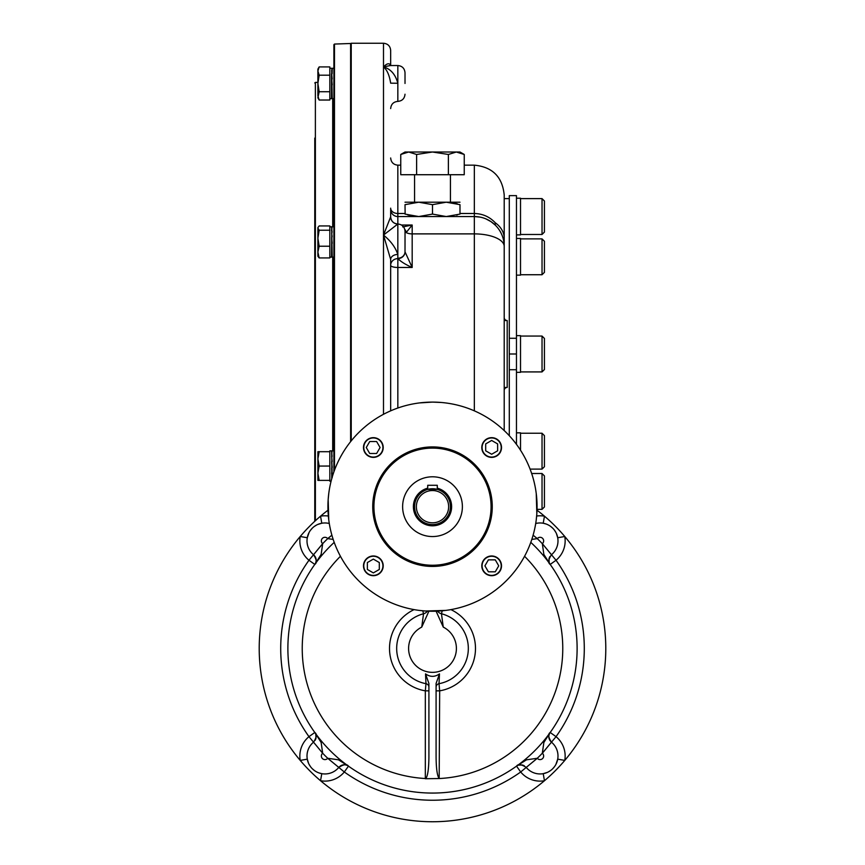 <?xml version="1.0" encoding="UTF-8"?>
<svg xmlns="http://www.w3.org/2000/svg" width="865" height="865" viewBox="0 0 865 865"><rect width="100%" height="100%" fill="white"/><g stroke="black" fill="none" stroke-linecap="round" stroke-linejoin="round"><path stroke-width="1.3" d="M333.901 61.177L333.901 51.013M333.901 471.836L333.901 44.666L334.474 44.061L334.474 470.246M314.774 242.222L314.774 280.065M314.774 427.916L314.774 465.759M314.774 148.769L314.774 149.959M314.774 150.023L314.774 149.191M314.774 236.264L314.774 150.056M314.774 138.108L314.774 521.281M332.203 477.707L331.684 451.552M331.792 478.486L332.019 477.707M332.084 471.858L332.009 472.658M332.074 466.105L332.009 466.927M331.825 469.003L331.749 469.868M332.063 460.515L332.009 461.056M331.814 463.143L331.749 463.954M331.522 451.595L332.041 450.914L331.933 452.611M331.684 452.611L332.106 456.331M331.684 456.331L332.16 461.542M331.868 452.536L331.76 478.237M331.976 472.366L332.063 471.576M331.738 469.814L331.814 468.949M331.998 466.862L332.074 466.04M331.684 461.542L332.203 467.424M332.041 477.61L331.587 472.96M331.933 450.87L329.835 450.87L329.835 481.221L331.068 481.221M331.673 463.089L331.738 462.278M331.673 469.003L331.749 468.138M331.933 466.04L331.998 465.229M331.933 471.858L332.009 471.025M332.084 226.76L333.901 226.76L333.901 255.272M332.203 257.046L331.684 227.441M332.084 252.667L332.009 253.272M332.084 247.747L332.009 248.547M331.825 250.363L331.749 251.088M332.074 241.995L332.009 242.816M331.825 244.892L331.749 245.757M332.084 236.123L332.009 236.956M331.814 239.032L331.749 239.843M331.825 233.507L331.749 234.253M331.522 227.495L332.041 226.803L331.933 228.501M331.695 254.732L331.76 254.126M331.944 252.785L332.03 252.191M331.76 239.994L331.836 239.205M332.019 237.118L332.095 236.286M331.782 234.599L331.868 233.885M331.684 228.501L332.106 232.231M331.684 237.432L332.203 243.325M331.868 228.425L331.522 256.375M317.887 227.592L319.163 225.938L329.835 225.938L329.835 257.11L331.933 257.11M331.522 230.371L332.041 227.495M331.673 233.507L331.749 232.782M331.673 238.978L331.738 238.167M331.933 236.123L332.009 235.323M331.673 244.892L331.749 244.027M331.933 241.94L331.998 241.119M331.673 250.363L331.749 249.617M331.933 247.747L332.009 246.925M331.933 252.667L332.009 252.029M331.976 69.957L332.074 73.547M332.203 68.346L332.106 73.752M332.203 98.578L331.684 70.033M332.084 94.199L332.009 94.804M332.084 89.279L332.009 90.079M331.825 91.895L331.749 92.62M332.074 83.527L332.009 84.348M331.825 86.424L331.749 87.289M331.814 80.564L331.749 81.375M331.76 81.526L331.836 80.737M332.019 78.65L332.041 78.088M331.717 92.382L331.792 91.625M331.976 89.787L332.063 88.998M331.738 87.235L331.814 86.37M331.998 84.283L332.074 83.462M331.684 73.752L332.16 78.964M331.684 78.964L332.203 84.846M331.933 68.292L329.835 68.292L329.835 98.642L331.933 98.642M331.673 80.51L331.738 79.742M331.673 86.424L331.749 85.559M331.933 83.462L331.998 82.651M331.673 91.895L331.749 91.149M331.933 89.279L332.009 88.446M331.933 94.199L332.009 93.561M331.522 97.907L331.533 73.784M331.868 69.957L332.041 68.335M331.825 75.039L331.749 74.314M437.279 485.287L427.721 485.287L427.721 489.395L437.279 489.395L437.279 485.287M416.368 506.674A16.132 16.132 0 0 1 440.566 492.704A16.132 16.132 0 0 1 440.566 520.654A16.132 16.132 0 0 1 416.368 506.674M414.573 506.674A17.927 17.927 0 0 1 441.464 491.147A17.927 17.927 0 0 1 441.464 522.201A17.927 17.927 0 0 1 414.573 506.674M402.625 506.674A29.875 29.875 0 0 1 447.443 480.799A29.875 29.875 0 0 1 447.443 532.548A29.875 29.875 0 0 1 402.625 506.674M373.345 437.658A9.861 9.861 0 0 0 364.803 452.449A9.861 9.861 0 0 0 381.887 452.449A9.861 9.861 0 0 0 373.345 437.658M501.516 447.519A9.861 9.861 0 0 0 491.655 437.658A9.861 9.861 0 0 0 481.794 447.519A9.861 9.861 0 0 0 491.655 457.38A9.861 9.861 0 0 0 501.516 447.519M491.655 575.69A9.861 9.861 0 0 0 501.516 565.84A9.861 9.861 0 0 0 491.655 555.979A9.861 9.861 0 0 0 481.794 565.84A9.861 9.861 0 0 0 491.655 575.69M363.484 565.84A9.861 9.861 0 0 0 373.345 575.69A9.861 9.861 0 0 0 383.206 565.84A9.861 9.861 0 0 0 373.345 555.979A9.861 9.861 0 0 0 363.484 565.84M372.739 506.674A59.761 59.761 0 0 1 462.375 454.925A59.761 59.761 0 0 1 462.375 558.433A59.761 59.761 0 0 1 372.739 506.674M441.269 402.474L432.5 402.106A104.579 104.579 0 0 0 341.935 558.963A104.579 104.579 0 0 0 523.066 558.963A104.579 104.579 0 0 0 432.5 402.106L419.352 402.928M419.352 610.42L425.331 611.004L445.648 610.42M328.754 493.526L328.17 499.505L328.754 519.822M445.648 402.928L442.329 402.56M536.246 519.822L536.83 513.853L536.246 493.526M485.687 450.806L485.687 443.907L491.655 440.458L497.635 443.907L497.635 450.806L491.655 454.255L485.687 450.806M491.655 437.96A9.558 9.558 0 0 0 483.373 452.298A9.558 9.558 0 0 0 499.938 452.298A9.558 9.558 0 0 0 491.655 437.96M376.621 453.498L369.723 453.498L366.273 447.519L369.723 441.539L376.621 441.539L380.081 447.519L376.621 453.498M363.787 447.519A9.558 9.558 0 0 0 378.124 455.801A9.558 9.558 0 0 0 378.124 439.236A9.558 9.558 0 0 0 363.787 447.519M488.379 559.86L495.277 559.86L498.727 565.84L495.277 571.808L488.379 571.808L484.919 565.84L488.379 559.86M501.213 565.84A9.558 9.558 0 0 0 486.876 557.557A9.558 9.558 0 0 0 486.876 574.111A9.558 9.558 0 0 0 501.213 565.84M379.313 562.553L379.313 569.451L373.345 572.9L367.365 569.451L367.365 562.553L373.345 559.104L379.313 562.553M373.345 575.398A9.558 9.558 0 0 0 381.627 561.05A9.558 9.558 0 0 0 365.062 561.05A9.558 9.558 0 0 0 373.345 575.398M428.91 690.843L425.331 690.843L425.98 683.685L425.526 673.889L428.91 683.447L428.91 757.448C428.759 769.017 427.732 776.046 425.818 778.522L425.818 778.522M450.935 609.62A42.99 42.99 0 0 1 439.669 690.843L439.182 778.522C437.268 776.046 436.241 769.017 436.09 757.448L436.09 683.437L439.474 673.889L439.02 683.685L439.669 690.843L436.09 690.843M428.91 611.187L421.742 627.103L423.536 613.761L422.769 610.798M437.528 611.133A7.169 7.158 180 0 0 441.464 613.761L443.258 627.103A23.906 23.906 0 0 1 451.098 663.466A23.906 23.906 0 0 1 413.903 663.466A23.906 23.906 0 0 1 421.742 627.103M436.09 611.187L443.258 627.103M524.558 556.282A130.269 130.269 0 0 1 439.669 778.522L425.331 778.738M439.474 673.889C434.836 677.154 430.175 677.154 425.526 673.889M530.796 542.377A144.617 144.617 0 0 1 536.051 749.404A144.617 144.617 0 0 1 328.949 749.404A144.617 144.617 0 0 1 334.204 542.377M549.167 562.326L549.026 558.714L551.459 554.725L542.323 543.674L543.869 554.476L550.194 564.423C547.859 562.92 548.28 559.687 551.459 554.725A7.169 7.169 0 0 1 551.47 554.725L542.344 543.653A21.517 21.517 0 0 0 542.323 543.674A151.786 151.786 0 0 0 537.273 538.636L531.824 539.414M537.273 538.636L533.11 535.186L537.295 538.603A21.517 21.517 0 0 1 537.273 538.636A3.59 3.59 0 0 1 542.604 538.354A3.59 3.59 0 0 1 542.344 543.653M545.956 523.963L543.209 523.239A17.927 17.927 0 0 0 535.716 523.498A17.927 17.927 0 0 1 551.47 554.725A17.927 17.927 0 0 0 557.709 537.749L564.769 536.495A173.303 173.303 0 0 1 544.463 780.727A173.303 173.303 0 0 1 300.231 760.411A173.303 173.303 0 0 1 327.986 510.22M315.833 734.58L315.974 738.191L313.541 742.181L322.677 753.231L321.131 742.429L314.806 732.482C317.141 733.985 316.72 737.218 313.541 742.181A7.169 7.169 0 0 1 313.53 742.181L322.656 753.253A21.517 21.517 0 0 0 322.677 753.231A151.786 151.786 0 0 0 327.727 758.27L338.518 759.827L348.465 766.141C346.962 763.817 343.729 764.238 338.777 767.417L327.705 758.302A21.517 21.517 0 0 1 327.727 758.27A3.59 3.59 0 0 1 322.396 758.551A3.59 3.59 0 0 1 322.656 753.253M537.014 510.22A173.303 173.303 0 0 1 564.769 536.495A25.096 25.096 0 0 1 556.033 560.25A151.786 151.786 0 0 1 556.033 736.656L551.47 742.181A17.927 17.927 0 0 1 552.746 768.693A17.927 17.927 0 0 1 526.234 767.417A7.169 7.169 0 0 1 526.234 767.417A17.927 17.927 0 0 0 543.209 773.667L544.463 780.727A25.096 25.096 0 0 1 520.698 771.98A151.786 151.786 0 0 1 344.302 771.98L338.766 767.417A7.169 7.169 0 0 1 338.777 767.417A17.927 17.927 0 0 1 312.254 768.693A17.927 17.927 0 0 1 313.53 742.181A17.927 17.927 0 0 0 307.291 759.156L300.231 760.411A25.096 25.096 0 0 1 308.967 736.656A151.786 151.786 0 0 1 308.967 560.25A25.096 25.096 0 0 1 300.231 536.495A173.303 173.303 0 0 1 320.537 516.178A25.096 25.096 0 0 1 328.343 516.027M347.546 765.59C344.302 764.087 341.372 764.692 338.777 767.417L327.727 758.27M317.671 524.504L321.791 523.239A17.927 17.927 0 0 1 329.284 523.498A17.927 17.927 0 0 0 313.53 554.725L322.656 543.653A3.59 3.59 0 0 1 322.396 538.354A3.59 3.59 0 0 1 327.705 538.603A21.517 21.517 0 0 1 327.705 538.603L331.879 535.165L327.727 538.636L333.176 539.414M315.357 563.504C316.871 560.25 316.255 557.33 313.541 554.725C316.72 559.687 317.141 562.92 314.806 564.423L308.967 560.25L313.53 554.725A7.169 7.169 0 0 1 313.541 554.725L322.677 543.674L321.131 554.465L314.806 564.423M520.979 764.822A7.169 7.169 0 0 0 516.535 766.141L520.698 771.98L537.273 758.27L526.482 759.827L516.535 766.141C518.038 763.817 521.271 764.238 526.223 767.417L537.295 758.302A21.517 21.517 0 0 1 537.295 758.302A3.59 3.59 0 0 0 542.604 758.551A3.59 3.59 0 0 0 542.344 753.253A21.517 21.517 0 0 1 542.323 753.231L543.869 742.44L550.194 732.482C547.859 733.985 548.28 737.218 551.459 742.181L542.323 753.231A151.786 151.786 0 0 1 537.273 758.27M555.957 764.314L557.709 759.156A17.927 17.927 0 0 0 551.47 742.181A7.169 7.169 0 0 1 551.459 742.181C548.734 739.553 548.129 736.634 549.643 733.401M315.141 556.595A7.169 7.169 0 0 1 315.476 557.244M315.768 557.968A7.169 7.169 0 0 1 315.952 558.606M316.136 559.979A7.169 7.169 0 0 1 316.071 561.223M315.682 562.791A7.169 7.169 0 0 1 315.39 563.45M315.141 740.31A7.169 7.169 0 0 0 315.476 739.662M315.768 738.937A7.169 7.169 0 0 0 315.952 738.31M316.136 736.937A7.169 7.169 0 0 0 314.806 732.482L308.967 736.656L313.53 742.181M309.043 532.591L307.291 537.749L300.231 536.495M321.791 523.239L320.537 516.178M307.291 759.156L308.546 763.287M319.044 772.942L321.791 773.667L320.537 780.727A173.303 173.303 0 0 1 300.231 760.411M340.648 765.817A7.169 7.169 0 0 1 341.286 765.471M342.021 765.19A7.169 7.169 0 0 1 342.648 765.006M344.021 764.811A7.169 7.169 0 0 1 345.265 764.876M346.833 765.276A7.169 7.169 0 0 1 347.492 765.557M524.352 765.817A7.169 7.169 0 0 0 523.714 765.471M522.99 765.19A7.169 7.169 0 0 0 522.352 765.006M543.209 773.667L547.329 772.402M550.194 732.482L556.033 736.656A25.096 25.096 0 0 1 564.769 760.411L557.709 759.156M549.859 740.31A7.169 7.169 0 0 1 549.524 739.662M549.232 738.937A7.169 7.169 0 0 1 549.048 738.299M548.864 736.926A7.169 7.169 0 0 1 548.918 735.693M549.318 734.115A7.169 7.169 0 0 1 549.61 733.455M549.859 556.595A7.169 7.169 0 0 0 549.524 557.244M549.232 557.968A7.169 7.169 0 0 0 549.048 558.595M548.864 559.969A7.169 7.169 0 0 0 550.194 564.423L556.033 560.25L551.47 554.725M557.709 537.749L556.455 533.619M536.657 516.027A25.096 25.096 0 0 1 544.463 516.178L543.209 523.239M322.656 543.653A21.517 21.517 0 0 1 322.677 543.674A151.786 151.786 0 0 1 327.727 538.636M544.463 516.178A173.303 173.303 0 0 1 564.769 536.495M564.769 760.411A173.303 173.303 0 0 1 544.463 780.727M405.015 214.088C405.015 217.32 405.015 217.32 405.015 214.088L418.757 216.553L446.243 216.553L459.985 214.088C459.985 217.32 459.985 217.32 459.985 214.088L459.985 204.659L446.243 202.205L432.5 204.659L418.757 202.205L405.015 204.659C405.015 201.437 405.015 201.437 405.015 204.659L405.134 214.131M405.015 216.553L418.757 216.553L432.5 214.088L446.243 216.553L459.985 216.553M405.015 202.205L459.985 202.205M459.985 204.659C459.985 201.437 459.985 201.437 459.985 204.659L459.985 204.659M452.557 202.756L457.401 203.859M412.443 216.001L407.599 214.888M457.488 214.866L456.601 215.104M432.5 214.088L432.5 204.659M542.031 198.615L542.031 234.48L544.431 232.079L544.431 201.015L542.031 198.615L520.525 198.615M544.431 272.345L542.031 274.735L544.431 272.345L544.431 241.27L542.031 238.881L520.525 238.881M520.525 274.735L542.031 274.735L542.031 238.881L544.431 241.27M542.031 336.063L542.031 371.918L544.431 369.528L544.431 338.453L542.031 336.063L520.525 336.063M544.431 466.711L542.031 469.1L544.431 466.711L544.431 435.636L542.031 433.246L520.525 433.246M530.094 469.1L542.031 469.1L542.031 433.246M542.031 473.501L542.031 509.355L544.431 506.966L544.431 475.901L542.031 473.501L531.672 473.501M542.031 509.355L537.046 509.355M516.459 432.835L520.525 432.835L520.525 450.211M516.459 335.642L520.525 335.642L520.525 372.339L516.459 372.339M516.459 238.459L520.525 238.459L520.525 275.146L516.459 275.146M516.459 198.204L520.525 198.204L520.525 234.891L516.459 234.891M318.136 455.801L319.163 451.703L317.887 451.703L317.887 458.872L319.163 466.04L317.887 473.22L319.163 480.389L317.887 480.389L317.887 473.242M329.835 451.703L319.163 451.703L317.887 458.872L317.887 473.22M317.931 457.628L318.05 456.363M317.931 471.976L318.05 470.701M318.136 470.138L318.634 467.814M319.153 466.073L329.835 466.04M319.163 480.389L329.835 480.389M317.887 95.885L319.163 100.026L317.887 97.81L319.163 91.744L317.887 83.462L317.887 69.124L319.163 66.908L329.835 66.908L329.835 75.19L319.163 75.19L317.887 83.462L317.887 95.874M319.163 91.744L329.835 91.744L329.835 100.026L319.163 100.026M317.931 95.172L318.05 94.426M318.136 94.101L318.634 92.76M319.163 66.908L317.887 71.049L319.163 75.19M317.931 70.325L318.05 69.611M318.136 69.265L318.709 67.762M329.835 255.272L329.835 257.932L319.163 257.932L317.887 256.278L317.887 252.072L319.163 257.932M318.179 227.084L317.887 228.079L319.163 230.231L317.887 238.221L317.887 231.788M317.887 252.072L317.887 238.221L319.163 246.222L317.887 252.072M317.887 228.079L317.887 238.221M319.163 230.231L329.835 230.231M319.163 246.222L329.835 246.222M405.544 152.424L404.69 152.672M416.627 154.467L432.5 152.013L456.309 152.013L448.373 154.467L432.5 152.013L405.015 152.013L400.755 154.467L400.755 174.719L416.627 174.719L416.627 154.467L408.691 152.013L400.755 154.467M464.246 154.467L459.985 152.013L456.309 152.013L464.246 154.467L464.246 174.719L416.627 174.719M414.573 202.205L414.573 174.719M448.373 154.467L448.373 174.719M509.29 338.269L509.29 195.631L516.459 195.631L516.459 338.269L509.29 338.269L509.29 435.69M516.459 444.329L516.459 369.712L509.29 369.712M516.459 369.712L516.459 353.99L509.29 353.99M516.459 353.99L516.459 338.269M504.209 198.615L509.29 198.615M504.209 197.123L504.209 320.526L507.193 320.526A2.984 2.984 0 0 1 504.209 317.542A2.984 2.984 0 0 0 507.193 320.526L507.193 387.455L504.209 387.455M390.958 65.61L390.666 65.524C389.412 62.81 387.023 63.275 383.498 66.908L390.385 65.535L383.498 66.908L383.498 43.25L351.233 43.25L351.233 440.869M464.246 165.161L474.334 165.161C492.477 166.923 502.435 176.882 504.209 195.036L504.209 238.297A29.875 21.744 180 0 0 495.245 222.759L495.245 225.084L490.898 221.559M504.209 430.565L504.209 238.297M405.015 231.452A7.169 6.271 167.4 0 1 405.047 232.166L405.015 251.845A7.169 6.671 -6.6 0 1 397.857 258.624L397.835 267.469A7.169 2.163 180 0 1 390.666 265.306A7.169 6.671 180 0 1 397.835 258.624L397.835 258.624C401.144 261.846 405.923 264.787 412.183 267.469L412.183 233.885L474.334 233.885A29.875 12.532 180 0 1 504.209 246.428A29.875 29.875 0 0 0 474.334 216.553L397.835 216.553A7.169 7.169 0 0 1 390.666 209.373L390.666 216.834A7.169 7.169 180 0 0 397.835 224.013L383.498 235.075C390.688 240.892 395.467 247.358 397.835 254.461A7.169 5.006 180 0 0 390.666 259.468L383.498 235.075L383.498 414.292M383.498 43.25C387.855 43.672 390.245 46.061 390.666 50.419L390.666 65.318M404.755 229.268A7.169 6.109 93.8 0 1 406.204 232.544L412.183 225.019L402.712 226.922M401.511 225.019L412.183 225.019L412.183 233.885A7.169 3.006 0 0 1 406.204 232.544L405.047 232.166M390.666 157.981C391.099 162.339 393.489 164.728 397.835 165.161L397.835 258.235A7.169 6.52 0 0 0 405.015 251.715L405.015 231.852M405.015 251.845L412.183 267.469L397.835 267.469L397.835 408.01M405.015 83.462L405.015 72.714C404.582 68.357 402.193 65.967 397.835 65.535C402.193 65.967 404.582 68.357 405.015 72.714M405.015 231.182C404.582 226.825 402.193 224.435 397.835 224.013C393.489 223.581 391.099 221.191 390.666 216.834L383.498 235.075L383.498 66.908C387.023 69.806 389.412 75.223 390.666 83.17L397.835 83.256C395.467 74.422 390.688 68.973 383.498 66.908M390.666 259.468L390.666 410.832M474.334 410.832L474.334 213.493C482.627 213.698 489.601 216.791 495.245 222.759M504.209 390.439A2.984 2.984 0 0 1 507.193 387.455A2.984 2.984 0 0 0 504.209 390.439M350.606 441.637L350.606 43.499L351.233 44.093M317.887 82.391L315.379 82.391L315.379 520.73M332.701 450.87L332.701 257.11M332.701 226.76L332.701 98.642M437.279 488.163A19.127 19.127 0 0 1 451.357 509.885A19.127 19.127 0 0 1 430.889 525.736A19.127 19.127 0 0 1 427.721 488.163M432.5 565.245A58.56 58.56 0 0 1 381.779 477.394A58.56 58.56 0 0 1 483.221 477.394A58.56 58.56 0 0 1 432.5 565.245M427.472 611.133A7.169 7.158 0 0 1 423.536 613.761A35.833 35.833 0 0 0 425.98 683.685A3.59 3.579 180 0 1 428.91 687.199L428.91 687.199M414.065 609.62A42.99 42.99 0 0 0 425.331 690.843L425.331 778.522A130.269 130.269 0 0 1 340.442 556.282M442.231 610.798L441.464 613.761A35.833 35.833 0 0 1 439.02 683.685A3.59 3.579 0 0 0 436.09 687.199L436.09 687.199M551.47 742.181L542.344 753.253M348.465 766.141L344.302 771.98A25.096 25.096 0 0 1 320.537 780.727M390.666 108.568C391.099 104.211 393.489 101.821 397.835 101.389C402.193 100.967 404.582 98.578 405.015 94.22C404.582 98.578 402.193 100.967 397.835 101.389L397.835 65.535L390.385 65.535M390.666 208.151A7.169 5.331 180 0 0 397.835 213.493L405.015 213.493M459.985 213.493L474.334 213.493L474.334 165.161M334.474 44.061L350.606 43.499M315.379 82.391L314.774 82.986M332.084 450.87L333.901 450.87M332.084 257.11L333.901 257.11M329.835 226.76L331.933 226.76M332.084 68.292L333.901 68.292M332.084 98.642L333.901 98.642M526.223 767.417L522.244 764.974L518.622 765.114M307.302 537.684L307.551 536.505M308.005 535.003L309.043 532.602M310.481 530.277L312.254 528.223M314.341 526.428L316.644 525.001M319.174 523.909L320.418 523.541M307.583 760.53L307.962 761.784M309.043 764.314L310.481 766.617M312.265 768.704L314.33 770.466M320.569 773.407L321.726 773.656M544.582 773.364L545.826 772.996M548.356 771.904L550.67 770.466M552.746 768.682L554.519 766.628M555.957 764.303L557.006 761.86M557.449 760.378L557.698 759.221M557.417 536.376L557.038 535.121M555.957 532.591L554.519 530.288M552.735 528.201L550.67 526.439M544.431 523.498L543.274 523.249M542.031 234.48L520.525 234.48M542.031 371.918L520.525 371.918M450.427 202.205L450.427 174.719M474.334 216.553L480.064 217.104M481.805 217.493L482.984 217.829M485.925 218.888L491.017 221.645M493.364 223.397L495.245 225.084M397.835 165.161L400.755 165.161"/></g></svg>
